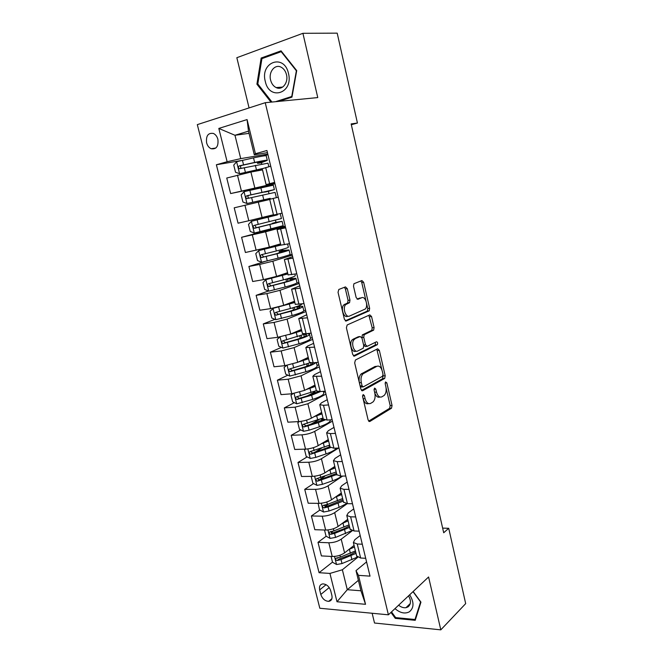 <?xml version="1.0" encoding="UTF-8"?>
<svg xmlns="http://www.w3.org/2000/svg" width="663" height="663" viewBox="0 0 663 663"><rect width="100%" height="100%" fill="white"/><g stroke="black" fill="none" stroke-linecap="round" stroke-linejoin="round"><path stroke-width="0.99" d="M363.133 394.543L362.62 396.59L368.131 420.019L369.888 421.453L391.518 408.201L392.048 405.474L386.836 382.866L385.551 381.921L385.203 383.794L385.883 386.736C386.579 390.532 386.032 393.424 384.217 395.397L381.938 396.805C379.526 397.742 377.719 396.176 376.501 392.106L375.805 389.115L374.603 388.079L374.106 390.076L374.81 393.068C375.523 396.922 374.951 399.855 373.087 401.894L370.7 403.369C368.214 404.347 366.341 402.764 365.089 398.629L364.377 395.596L363.133 394.543M206.607 142.802C207.428 145.744 208.936 147.716 211.141 148.736C216.337 149.506 218.591 146.382 217.895 139.371C217.091 136.462 215.599 134.49 213.428 133.454C208.157 132.641 205.878 135.758 206.607 142.802M347.296 288.67L345.464 286.897L338.826 289.466L338.039 292.284L344.404 319.284L346.243 320.991L369.233 310.831L369.647 308.312L363.647 282.281L361.899 280.54L353.909 283.747L353.512 286.242L356.155 297.571L357.929 299.295L361.708 297.728C365.379 295.897 368.545 306.049 365.263 309.024L349.492 316.077C345.721 318.083 342.315 307.789 345.721 304.607L349.55 302.659L349.973 300.107L347.296 288.67L345.39 288.969L344.387 287.319M372.142 613.258L374.52 623.021L440.804 629.85L428.588 576.984L388.402 614.816L265.241 102.699L317.768 97.577L302.916 33.307L337.194 33.15L357.432 123.028L351.15 123.923L443.696 532.762L448.718 528.295L442.644 528.121M440.804 629.85L465.683 603.612L448.718 528.295M355.426 360.009L354.68 362.893L360.879 389.222L362.661 390.739L384.706 378.416L385.203 375.755L379.344 350.362L377.653 348.796L355.426 360.009M352.691 354.473L346.409 327.812L347.18 324.961L369.83 314.884L371.545 316.533L374.089 327.563L373.65 330.124L364.194 334.716L363.747 337.318L365.47 344.727L367.211 346.326L376.435 341.785C377.645 342.1 377.935 343.069 377.305 344.702L354.506 356.081L352.691 354.473M331.881 595.391L330.729 590.799C329.221 586.498 326.627 584.194 322.947 583.879C320.105 584.343 319.011 586.349 319.657 589.896L320.809 594.454C322.342 598.797 324.969 601.101 328.699 601.358C331.45 600.869 332.519 598.88 331.881 595.391M388.402 614.816L319.815 608.244L197.317 124.627L265.241 102.699M358.385 580.324L347.288 589.705L360.945 590.783L356.014 570.628L358.459 575.351L370.02 576.13L266.924 150.493L255.429 153.741L254.294 154.802L248.509 131.158L234.967 135.269L240.735 158.623L267.802 154.098M358.459 575.351L365.537 604.308L337.003 601.755L329.934 573.429L342.365 569.757L357.697 557.351M332.494 562.141L319.069 572.699L329.934 573.429M319.069 572.699L216.378 164.764L227.127 161.731L218.815 128.431L247.075 119.572L255.429 153.741M302.916 33.307L236.84 57.706L249.073 107.92M351.332 124.76L357.432 123.028M342.365 569.757L347.288 589.705L337.003 601.755M249.048 133.354L234.967 135.269L218.815 128.431M267.123 185.905L230.641 193.563L226.746 178.032L250.912 172.048L262.507 169.885M230.641 193.563L274.921 183.502M244.945 205.232L248.799 220.746L238.058 223.191L234.213 207.817L269.725 199.472M248.799 220.746L273.446 214.737M277.3 227.666L241.589 237.296L265.606 231.801L285.322 226.456M241.589 237.296L245.401 252.504L269.377 247.133L280.548 243.86M264.38 261.661L248.898 266.468L259.656 264.438L272.841 261.214L292.267 255.114M248.898 266.468L252.669 281.518L263.435 279.637L276.57 276.38L287.576 272.684M268.449 290.999L256.133 295.342L266.899 293.585L280.001 290.311L299.137 283.482M256.133 295.342L259.863 310.234L270.637 308.618L283.689 305.328L294.529 301.217M274.921 319.334L263.286 323.909L274.068 322.425L287.079 319.11L305.941 311.569M263.286 323.909L266.982 338.652L277.764 337.301L290.734 333.97L301.416 329.453M281.394 347.387L270.371 352.186L281.162 350.959L294.09 347.611L312.671 339.365M270.371 352.186L274.026 366.78L284.817 365.686L297.712 362.321L308.237 357.407M287.866 375.167L277.383 380.181L288.173 379.211L301.035 375.822L319.342 366.888M277.383 380.181L281.004 394.626L291.795 393.781L304.615 390.374L314.983 385.079M294.331 402.673L284.328 407.886L295.126 407.165L307.897 403.742L325.939 394.137M284.328 407.886L287.908 422.182L298.706 421.593C303.439 421.162 307.682 420.019 311.444 418.146L321.663 412.469M300.762 429.914L291.198 435.318L301.996 434.845C306.729 434.456 310.955 433.304 314.693 431.381L332.478 421.113M291.198 435.318L294.737 449.464L305.544 449.124C310.276 448.776 314.494 447.616 318.207 445.644L328.268 439.586M307.168 456.89L297.994 462.467L308.809 462.235C313.533 461.937 317.734 460.768 321.422 458.738L338.553 448.064M297.994 462.467L301.508 476.482L312.314 476.374C317.038 476.117 321.232 474.94 324.895 472.852L334.815 466.437M313.549 483.6L304.731 489.344L315.547 489.352C320.262 489.137 324.447 487.96 328.086 485.822L342.663 476.075M304.731 489.344L308.204 503.217L319.019 503.35C323.743 503.176 327.903 501.99 331.525 499.794L341.304 493.023M319.881 510.054L311.395 515.963L322.218 516.195C326.934 516.063 331.086 514.878 334.682 512.632L347.205 503.681M311.395 515.963L314.834 529.696L325.657 530.052C330.373 529.961 334.517 528.767 338.089 526.472L347.719 519.344M326.179 536.251L318 542.309L328.815 542.773C333.53 542.724 337.666 541.522 341.213 539.176L352.235 530.781M318 542.309L321.406 555.909L332.229 556.489C336.937 556.481 341.055 555.279 344.578 552.876L354.075 545.409M366.573 561.893L356.014 570.628M360.191 535.53L354.813 539.715L353.371 542.516L357.233 544L362.296 544.215M353.744 508.902L348.282 512.889L346.782 515.516L350.628 516.825L355.683 516.933M347.23 482.009L341.685 485.788L340.136 488.241L343.948 489.369L349.011 489.377M340.641 454.843L335.022 458.415L333.414 460.686L337.202 461.63L342.265 461.523M333.995 427.395L328.284 430.751L326.627 432.84L330.389 433.602L335.445 433.387M327.282 399.673L321.489 402.814L319.765 404.712L323.503 405.284L328.558 404.944M320.494 371.661L314.61 374.578L312.837 376.286L321.596 376.211M313.64 343.359L307.665 346.045L305.834 347.561L314.56 347.163M306.712 314.768L298.756 318.53L307.45 317.817M299.717 285.869L291.604 289.192L300.264 288.148M292.64 256.672L284.369 259.548L293.005 258.156M285.496 227.169L277.068 229.58L285.662 227.848M274.78 182.922L266.103 184.637L274.648 182.375M267.446 152.631L254.294 154.802M338.039 557.79L337.359 558.321M333 531.204L331.144 532.571M328.616 503.979L324.994 506.491M324.746 476.299L319.085 479.995M321.472 448.205L314.254 452.589M319.094 419.571L310.375 424.494M313.864 392.496L307.3 395.919M307.557 365.752L305.61 366.68M241.175 160.562L216.378 164.764M356.644 555.967L360.639 558.022L365.703 558.296M347.47 303.082L347.934 302.892M350.105 529.14L354.067 530.988L359.131 531.154M343.5 502.048L347.429 503.681L352.492 503.739M336.829 474.675L340.716 476.092L345.779 476.042M330.083 447.011L333.937 448.213L339 448.055M323.271 419.074L327.091 420.044L332.146 419.77M316.384 390.839L320.171 391.584L325.226 391.187M325.409 391.941L323.519 392.082M309.43 362.313L313.176 362.818L318.232 362.305M318.878 364.998L316.997 365.18M302.403 333.481L306.107 333.746L311.162 333.116M312.29 337.782L310.408 338.014M295.292 304.35L304.01 303.613M305.635 310.301L303.753 310.574L302.784 306.579M288.115 274.905L296.792 273.794M298.905 282.537L296.916 282.877M289.731 278.667L289.59 278.104M280.863 245.144L289.491 243.653M292.118 254.501L288.248 255.238M282.919 250.713L282.579 249.305M273.529 215.069L282.106 213.179M285.256 226.174L277.358 227.881L277.25 227.45M276.04 222.478L275.485 220.207M274.325 215.434L274.209 214.953M269.684 199.298L278.236 197.201M274.971 183.726L267.081 185.723L267.222 186.311M270.347 199.115L270.148 198.312M269.012 193.646L268.416 191.209M262.225 168.725L270.736 166.222M240.735 158.623L227.127 161.731M267.935 154.686L263.252 155.987M261.777 163.968L261.388 162.369M360.945 590.783L365.537 604.308M247.075 119.572L248.509 131.158M390.946 612.421L395.272 618.364L415.229 620.319L420.947 602.145L413.14 591.52M278.626 101.398L291.952 97.13L296.717 70.609L281.046 50.852L261.156 58.037L256.913 84.168L270.976 102.143M396.026 617.643L395.272 618.364M263.841 57.938L261.156 58.037M257.924 84.093L256.913 84.168M362.545 396.126L363.167 398.761C364.352 402.739 366.158 404.355 368.578 403.601M374.744 392.803C375.979 396.383 377.695 397.783 379.891 397.021M368.653 421.138L389.637 408.317L390.167 405.59L386.106 387.979M381.954 369.995L376.791 349.235M361.492 390.466L382.634 378.706L383.081 374.893M362.073 385.808L363.316 386.869L382.534 376.261L383.007 374.297L382.294 371.181C381.101 367.128 379.302 365.504 376.882 366.316L374.993 366.49L376.882 366.316L362.943 373.866C361.136 375.896 360.597 378.805 361.31 382.592L362.073 385.808L360.15 385.957L361.401 387.018L362.835 386.91M360.15 385.957L359.396 382.75C358.683 378.971 359.222 376.07 361.028 374.04L374.993 366.49M361.915 337.832L362.296 334.939L371.761 330.356L372.208 327.795L368.86 315.315M363.656 345.249L365.313 346.534L366.68 346.384M353.429 355.865L375.25 345.025L375.382 342.299M354.945 339.008L354.175 339.564C350.644 342.696 353.959 353.222 357.755 350.984L363.258 348.208L363.73 345.572L361.998 338.147L360.224 336.522L352.26 339.788C348.721 342.92 352.036 353.42 355.84 351.183M358.832 336.68L360.224 336.522M353.031 339.232L358.327 336.746M347.586 316.334C343.807 318.339 340.401 308.063 343.807 304.889L347.644 302.933L348.067 300.389L345.39 288.969M360.805 297.869L361.708 297.728M357.059 299.146L359.818 298.01M366.051 301.159L361.766 282.587L360.805 280.963M345.282 320.826L367.343 311.088L367.766 308.568L366.581 303.439M331.069 556.431L332.519 562.241L336.605 564.528L342.009 563.558L357.34 557.127M348.763 549.586L354.456 546.975M352.733 546.469L354.108 545.558M355.418 550.92L340.417 557.094L336.406 558.039C335.147 559.008 335.387 559.837 337.127 560.525L341.031 559.597L356.023 553.406M355.675 551.964L349.898 554.989L338.95 559.091L337.127 560.525M324.505 530.01L326.039 536.168L330.133 538.406L335.553 537.411L351.788 530.665M342.083 523.513L348.092 520.886M345.846 520.728L347.777 519.568M349.061 524.864L333.937 530.881L329.967 531.825C328.641 532.795 328.865 533.64 330.638 534.345L334.566 533.408L349.674 527.375M349.351 526.041L343.517 528.958L333.522 532.662L332.486 532.969L330.796 531.941M318.124 503.333L319.491 509.847L323.585 512.027L329.03 510.999L339.116 507.361L346.625 503.648M335.279 497.2L341.669 494.532M338.876 494.706L341.37 493.322M342.647 498.551L327.406 504.41L323.461 505.347C322.077 506.325 322.293 507.17 324.083 507.899L328.036 506.963L343.268 501.087M342.97 499.852L327.008 506.292L325.956 506.598L324.24 505.479M324.083 507.899L325.964 506.598L324.083 507.899M311.917 476.374L311.279 476.83L312.878 483.252L316.98 485.382L322.442 484.33L332.602 480.774C336.721 479.308 339.746 477.741 341.677 476.084M328.334 470.639L335.18 467.921M331.79 468.393L334.906 466.81M336.166 471.981L316.839 478.62C315.464 479.581 315.654 480.443 317.411 481.197L336.796 474.542M336.522 473.415L319.375 479.954L317.635 478.785M305.635 449.116L304.582 449.912L306.198 456.401L310.301 458.473L315.795 457.387L326.03 453.923C331.558 451.992 335.039 450.061 336.472 448.13M329.801 445.868L328.376 445.71M321.215 443.829L328.624 441.036M324.563 441.815L328.384 440.041M329.627 445.138L310.143 451.611C308.784 452.564 308.958 453.442 310.665 454.23L330.431 447.649M330.008 446.705L312.721 453.044L310.964 451.826M394.982 608.617C400.145 613.018 404.944 614.087 409.369 611.808C414.093 607.847 414.193 602.17 409.659 594.802M398.612 605.203C401.065 607.192 403.518 608.012 405.971 607.681L407.977 606.927C411.06 604.391 411.242 600.703 408.532 595.863M420.657 601.755L414.988 619.491L395.662 617.609L391.501 611.899M415.718 618.761L414.988 619.491M413.008 591.653L420.524 601.888M288.496 73.485C284.212 53.197 259.888 62.015 265.283 81.4C269.294 101.157 293.643 93.392 288.496 73.485M286.474 74.654C285.546 71.065 283.739 68.562 281.054 67.154C274.905 63.814 268.382 72.002 270.595 80.057C271.548 83.695 273.405 86.207 276.156 87.582C282.165 90.723 288.637 82.742 286.474 74.654M271.971 102.044L257.808 83.944L261.926 58.634L281.195 51.681L296.369 70.808L291.753 96.483L275.51 101.696M281.692 51.664L281.195 51.681M299.303 421.552L297.82 422.721L299.452 429.268L303.563 431.29L309.074 430.179L319.384 426.806C327.074 424.129 330.704 421.825 330.273 419.87M323.395 419.455L320.444 419.082M313.897 416.787L322.003 413.886M317.163 414.972L321.787 412.999M323.014 418.03L303.389 424.337C302.038 425.281 302.195 426.16 303.853 426.98L318.373 422.654L324.986 420.019M323.61 419.638L305.999 425.87L304.234 424.593M319.027 414.267L319.69 413.563M321.049 412.809L321.754 412.858M292.905 393.673L290.991 395.256L292.64 401.869L296.751 403.825L312.679 399.408C320.511 396.797 324.19 394.634 323.726 392.919L323.337 391.336M316.243 392.753L313.466 392.032M306.289 389.521L315.315 386.463M309.522 387.863L315.132 385.692M316.342 390.648L296.56 396.789C295.226 397.717 295.358 398.612 296.974 399.457L311.651 395.223L320.511 391.56M318.331 391.634L310.657 394.866L299.212 398.413L297.43 397.071M313.093 386.04L314.27 386.09M286.441 365.479L284.087 367.509L285.753 374.189L289.872 376.087L305.9 371.736C313.798 369.208 317.544 367.211 317.129 365.736L316.342 362.495M308.055 365.819L306.936 365.305M298.275 362.056L308.56 358.766M301.557 360.523L308.403 358.103M310.044 362.81L289.665 368.951C288.339 369.879 288.455 370.774 290.029 371.653L304.864 367.501C310.848 365.644 314.535 363.995 315.928 362.537M313.267 362.81C312.513 364.037 309.381 365.512 303.886 367.227L292.35 370.675L290.56 369.274M305.32 358.766L305.999 359.073M279.902 336.97L277.117 339.473L278.8 346.227L282.919 348.067L299.054 343.782C307.019 341.346 310.823 339.514 310.475 338.287L309.53 334.417M289.176 334.566L301.74 330.779M292.971 333.025L301.607 330.232M305.983 333.762L282.703 340.832C281.385 341.752 281.485 342.663 283.01 343.558L298.01 339.506C305.983 337.086 309.795 335.287 309.455 334.094L307.267 333.605M304.474 334.409L306.555 334.815C306.836 335.809 303.662 337.31 297.041 339.315L285.421 342.655L283.623 341.188M273.943 308.013L270.073 311.154L271.772 317.975L275.791 319.707L292.134 315.538C300.173 313.201 304.035 311.544 303.745 310.566M273.065 308.345L294.844 302.51M283.184 305.51L294.745 302.079M302.129 303.894C301.458 304.922 297.554 306.447 290.411 308.486L275.667 312.422C274.358 313.334 274.441 314.254 275.924 315.174L291.082 311.22C299.121 308.892 302.999 307.267 302.718 306.323L297.521 306.256M297.48 308.685L297.041 306.861L299.809 307.044C300.032 307.823 296.809 309.182 290.129 311.104L278.419 314.353L276.612 312.795M297.041 306.861L295.366 306.994M287.808 273.645L265.946 279.62L262.962 282.546L264.678 289.441L268.805 291.148L285.148 287.004C293.253 284.759 297.181 283.275 296.949 282.554L295.955 278.46M265.946 279.62L287.883 273.943M294.902 274.126L295.259 275.568C295.474 276.222 291.521 277.664 283.408 279.877L268.548 283.714C267.255 284.626 267.33 285.546 268.764 286.491L284.079 282.637C292.192 280.416 296.137 278.957 295.913 278.269L288.811 278.675L289.623 278.211M290.576 280.358L290.253 279.024L292.98 278.99C293.162 279.562 289.88 280.764 283.151 282.612L271.349 285.753L270.777 285.794L269.543 284.112M290.253 279.024L286.101 279.14M280.805 244.904L258.744 250.597L255.769 253.631L257.501 260.6L261.636 262.241L278.087 258.172C286.259 256.026 290.261 254.725 290.087 254.261L289.068 250.059M258.744 250.597L280.847 245.086M280.598 244.075L278.659 244.415M287.609 244.025L288.372 247.2C288.529 247.597 284.51 248.857 276.33 250.979L261.363 254.708C260.087 255.62 260.136 256.548 261.537 257.509L277.01 253.763C285.189 251.633 289.201 250.357 289.043 249.934L282.852 250.432M283.607 251.733L283.399 250.896L286.093 250.647L276.09 253.83L264.197 256.854L263.567 256.888L262.399 255.098M283.399 250.896L279.123 251.501L282.794 250.2M277.399 214.895L251.476 221.268L248.509 224.417L250.258 231.462L254.393 233.036L283.159 225.677L282.106 221.359M251.476 221.268L274.308 215.367M277.391 214.87L270.521 216.304L274.291 215.318M280.366 214.19L281.427 218.55L254.103 225.403C252.835 226.307 252.876 227.243 254.236 228.221L282.098 221.309L276.015 222.37M276.562 222.818L256.979 227.658L256.291 227.682L255.205 225.743M276.479 222.495L272.236 223.34L275.99 222.279M274.391 189.56L273.33 185.168L244.125 191.632L241.166 194.905L242.931 202.016L247.067 203.524L270.156 198.353M247.067 203.524L270.164 198.386M268.44 191.292L274.399 189.601L246.769 195.784C245.509 196.687 245.534 197.632 246.851 198.627L275.079 192.386L276.148 196.787M268.457 191.358L264.612 192.137L268.755 190.778M246.851 198.627L248.932 198.171C247.49 197.168 247.498 196.215 248.973 195.303L268.813 191.027M267.28 160.239L266.219 155.88C266.17 155.415 261.935 156.078 253.523 157.869L236.691 161.681L233.749 165.07L235.531 172.264L239.674 173.698L262.316 168.609M239.674 173.698L262.241 168.792M262.424 169.546L259.498 170.441M261.454 162.634L267.305 160.347C267.264 159.932 263.045 160.628 254.642 162.435L239.351 165.849C238.108 166.753 238.125 167.714 239.401 168.725L267.993 163.173L268.855 166.728M261.504 162.841L257.584 163.371L261.744 162.004L261.554 161.233M239.401 168.725L241.506 168.344C240.097 167.316 240.13 166.355 241.597 165.452L253.78 162.775L264.305 161.043L261.744 162.004M250.912 172.048L254.766 187.712M258.297 202.082L262.109 217.58M265.606 231.801L269.377 247.133M272.841 261.214L276.57 276.38M280.001 290.311L283.689 305.328M287.079 319.11L290.734 333.97M294.09 347.611L297.712 362.321M301.035 375.822L304.615 390.374M307.897 403.742L311.444 418.146M314.693 431.381L318.207 445.644M321.422 458.738L324.895 472.852M328.086 485.822L331.525 499.794M334.682 512.632L338.089 526.472M341.213 539.176L344.578 552.876M357.233 544L360.639 558.022M328.815 542.773L332.229 556.489M322.218 516.195L325.657 530.052M350.628 516.825L354.067 530.988M315.547 489.352L319.019 503.35M343.948 489.369L347.429 503.681M308.809 462.235L312.314 476.374M337.202 461.63L340.716 476.092M301.996 434.845L305.544 449.124M330.389 433.602L333.937 448.213M295.126 407.165L298.706 421.593M323.503 405.284L327.091 420.044M288.173 379.211L291.795 393.781M316.541 376.667L320.171 391.584M281.162 350.959L284.817 365.686M309.505 347.744L313.176 362.818M274.068 322.425L277.764 337.301M302.403 318.513L306.107 333.746M266.899 293.585L270.637 308.618M295.217 288.969L298.963 304.375M259.656 264.438L263.435 279.637M287.957 259.109L291.737 274.681M252.346 234.992L256.158 250.349M280.615 228.926L284.444 244.664M273.197 198.419L277.068 214.323M237.47 175.148L241.373 190.836M265.697 167.573L269.609 183.651M329.221 587.567L320.809 594.454M326.08 584.691L319.657 589.896M363.167 398.761L365.089 398.629M374.048 389.256L375.805 389.115M374.612 392.239L376.501 392.106M385.137 383.007L386.836 382.866M390.167 405.59L392.048 405.474M389.504 408.416L391.385 408.3M369.092 421.494L369.888 421.453M362.553 395.728L364.377 395.596M377.462 350.561L379.344 350.362M383.313 375.913L385.203 375.755M382.634 378.706L384.523 378.548M361.957 390.789L362.661 390.739M361.749 373.509L363.664 373.344M359.396 382.75L361.31 382.592M369.664 316.781L371.545 316.533M372.208 327.795L374.089 327.563M371.504 330.539L373.385 330.307M362.57 334.74L364.468 334.517M361.841 337.542L363.747 337.318M363.581 344.934L365.47 344.727M375.25 345.025L377.139 344.818M353.918 356.147L354.506 356.081M348.067 300.389L349.973 300.107M347.304 303.173L349.21 302.9M344.743 304.234L346.65 303.952M361.766 282.587L363.647 282.281M367.766 308.568L369.647 308.312M367.053 311.295L368.943 311.038M345.779 321.049L346.243 320.991M334.508 556.439L336.506 564.47M350.976 555.801L351.945 559.746M349.401 549.345L350.362 553.307M341.031 559.597L342.009 563.558M339.953 555.238L340.417 557.094M327.945 529.961L330.025 538.348M344.586 529.696L345.556 533.682M342.986 523.182L343.964 527.176M334.566 533.408L335.553 537.411M333.414 528.751L333.937 530.881M332.486 532.969L330.638 534.345M321.315 503.217L323.486 511.969M338.13 503.333L339.116 507.361M336.514 496.753L337.508 500.789M328.036 506.963L329.03 510.999M326.809 501.999L327.406 504.41M314.61 476.208L316.873 485.333M331.608 476.705L332.602 480.774M329.983 470.067L330.978 474.136M321.439 480.252L322.442 484.33M320.13 474.973L320.801 477.675M319.375 479.954L317.478 481.197M307.839 448.917L310.201 458.415M325.019 449.821L326.03 453.923M323.378 443.108L324.389 447.218M314.776 453.268L315.795 457.387M313.392 447.674L314.129 450.666M312.721 453.044L310.79 454.221M301.002 421.353L303.455 431.232M318.373 422.654L319.384 426.806M321.63 419.314L321.48 418.684M316.707 415.875L317.726 420.035M308.046 426.019L309.074 430.179M306.579 420.093L307.392 423.384M305.999 425.87L304.044 426.972M294.099 393.507L296.643 403.775M311.651 395.223L312.679 399.408M315.132 392.703L314.784 391.269M309.977 388.369L311.005 392.571M301.242 398.488L302.287 402.69M299.701 392.231L300.588 395.828M299.212 398.413L297.223 399.441M287.12 365.371L289.764 376.037M304.864 367.501L305.9 371.736M311.08 364.484L310.69 362.901M308.527 365.628L308.022 363.581M306.845 358.749L306.696 358.128M303.173 360.589L304.209 364.824M294.38 370.675L295.425 374.918M292.748 364.078L293.717 367.99M292.35 370.675L290.336 371.636M280.068 336.937L282.819 348.017M298.01 339.506L299.054 343.782M304.317 336.729L303.811 334.666M301.731 337.79L301.193 335.602M300.032 330.837L299.85 330.116M296.295 332.519L297.347 336.804M287.435 342.58L288.496 346.865M285.728 335.635L286.772 339.862M285.421 342.655L283.374 343.542M272.99 308.411L275.791 319.707M291.082 311.22L292.134 315.538M294.861 309.662L294.297 307.342M293.145 302.643L292.947 301.814M289.35 304.16L290.411 308.486M280.424 314.187L281.502 318.522M278.675 307.11L279.753 311.453M278.419 314.353L276.338 315.157M265.871 279.695L268.697 291.098M284.079 282.637L285.148 287.004M287.924 281.245L287.46 279.363M286.192 274.151L285.968 273.222M282.33 275.501L283.408 279.877M273.347 285.513L274.424 289.888M271.573 278.352L272.659 282.745M271.349 285.753L269.236 286.482M258.669 250.672L261.529 262.2M277.01 253.763L278.087 258.172M280.913 252.537L280.623 251.36M279.164 245.368L278.916 244.365M275.244 246.553L276.33 250.979M266.186 256.531L267.28 260.957M264.404 249.296L265.498 253.73M264.197 256.854L262.059 257.509M251.393 221.351L254.285 232.995M269.866 224.583L270.952 229.042M273.836 223.53L273.72 223.066M268.084 217.298L269.178 221.765M258.96 227.243L260.062 231.719M257.153 219.934L258.255 224.417M256.979 227.658L254.807 228.229M244.05 191.715L246.968 203.483M262.647 195.104L263.75 199.604M260.841 187.745L261.943 192.253M251.65 197.657L252.76 202.174M249.827 190.264L250.946 194.798M248.973 195.303L246.769 195.784M236.616 161.764L239.567 173.665M255.346 165.311L256.465 169.861M260.774 170.026L260.551 169.123M259.018 162.833L258.744 161.747M253.523 157.869L254.642 162.435M244.266 167.747L245.393 172.314M242.418 160.28L243.553 164.863M241.597 165.452L239.351 165.849M215.831 148.04L211.141 148.736M353.371 542.516L356.769 556.448M346.782 515.516L350.213 529.588M340.136 488.241L343.6 502.463M333.414 460.686L336.92 475.048M326.627 432.84L330.166 447.359M319.765 404.712L323.345 419.372M312.837 376.286L316.45 391.104M305.834 347.561L309.48 362.537M298.756 318.53L302.444 333.663M291.604 289.192L295.333 304.491M284.369 259.548L288.14 275.004M277.068 229.58L280.872 245.202M269.684 199.29L273.529 215.085M262.216 168.667L266.103 184.637M331.914 598.656L328.699 601.358M389.637 408.317L391.518 408.201M382.816 378.573L384.706 378.416M361.028 374.04L362.943 373.866M371.761 330.356L373.65 330.124M362.296 334.939L364.194 334.716M375.415 344.909L377.305 344.702M352.26 339.788L354.175 339.564M347.644 302.933L349.55 302.659M343.807 304.889L345.721 304.607M367.343 311.088L369.233 310.831M319.293 479.971L317.411 481.197M312.563 453.078L310.665 454.23M410.273 603.57L405.971 607.681M282.645 87.077L276.156 87.582M305.776 425.903L303.853 426.98M313.408 391.775L313.524 392.247M298.914 398.455L296.974 399.457M306.629 364.062L306.977 365.487M291.985 370.725L290.029 371.653M299.792 336.058L300.331 338.279M298.474 330.696L298.632 331.326M284.982 342.705L283.01 343.558M292.872 307.773L293.452 310.127M291.546 302.345L291.728 303.099M277.913 314.395L275.924 315.174M285.935 279.388L286.499 281.676M284.543 273.703L284.759 274.573M270.777 285.794L268.764 286.491M279.123 251.501L279.471 252.934M277.474 244.763L277.714 245.766M263.567 256.888L261.537 257.509M272.236 223.34L272.377 223.895M256.291 227.682L254.236 228.221M264.512 191.723L264.612 192.137M259.059 169.43L259.316 170.482M257.252 162.037L257.584 163.371"/></g></svg>
